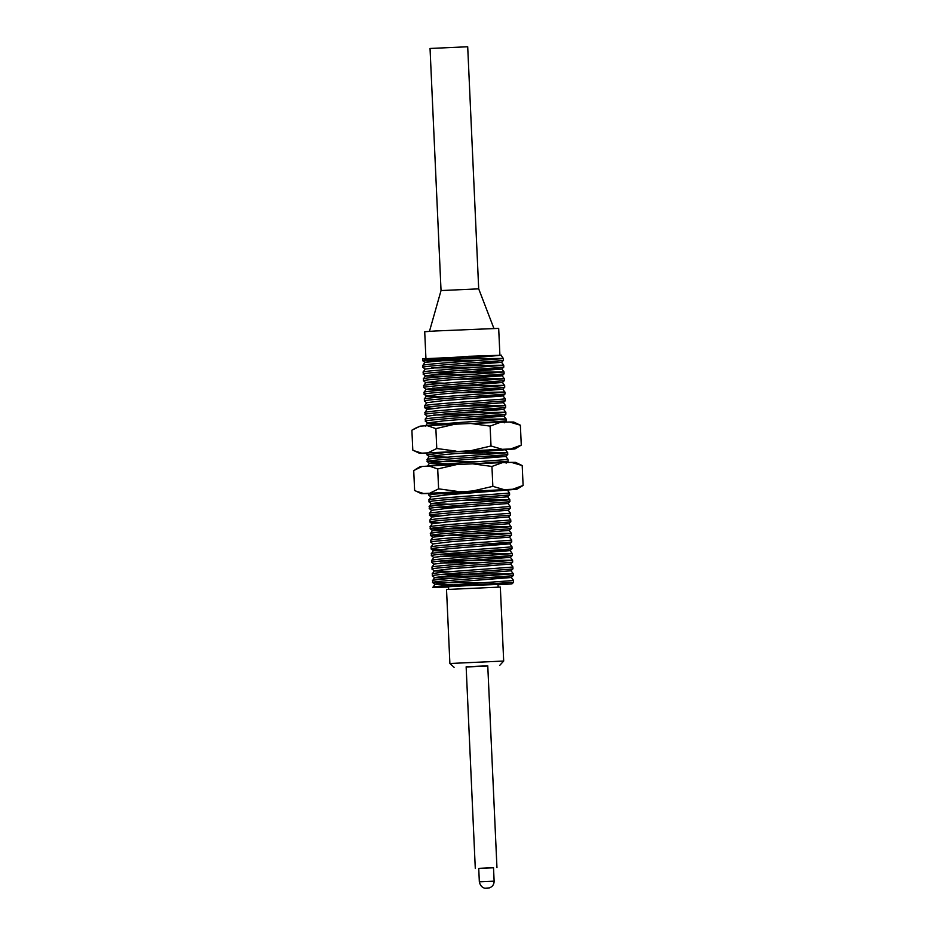 <?xml version="1.0" encoding="UTF-8"?>
<svg xmlns="http://www.w3.org/2000/svg" width="935" height="935" viewBox="0 0 935 935"><rect width="100%" height="100%" fill="white"/><g stroke="black" fill="none" stroke-linecap="round" stroke-linejoin="round"><path stroke-width="1.4" d="M484.283 582.634L432.823 582.669C426.839 581.278 512.228 576.205 513.198 575.586L511.235 577.526L451.792 582.166L434.88 584.293L432.952 587.425L513.502 582.318L513.502 580.343L511.305 577.479L486.025 577.701M448.566 587.051L433.045 587.449C427.05 586.058 512.45 580.997 513.409 580.378L513.502 580.343M453.475 584.924L434.95 584.41L432.73 582.575L432.648 580.6L434.576 577.561L451.488 575.434L510.919 570.806L512.976 568.819L512.883 566.879L510.697 564.027L512.672 562.099L512.579 560.159L440.175 561.047M432.741 580.728C426.746 579.338 512.146 574.277 513.105 573.658L440.782 574.499M453.171 578.204L434.646 577.69L432.426 575.855L432.344 573.88L434.261 570.841L451.184 568.714L510.697 564.05M432.519 575.937C426.524 574.546 511.924 569.485 512.883 568.866L512.964 568.831M432.426 574.008C426.442 572.617 511.842 567.545 512.801 566.926L512.883 566.89M452.867 571.484L434.343 570.958L432.122 569.123L432.04 567.159L433.957 564.109L450.88 561.993L510.311 557.353L485.101 557.529M432.215 569.216C426.22 567.825 511.62 562.753 512.579 562.145L512.66 562.11M432.122 567.276C426.138 565.885 511.538 560.825 512.497 560.205L510.393 557.307L512.368 555.378L512.275 553.438L439.871 554.315M433.98 564.202L431.818 562.402L431.725 560.462L433.653 557.389L450.576 555.261L510.007 550.633L484.798 550.808M431.912 562.496C425.916 561.093 511.316 556.033 512.275 555.413L512.357 555.378M431.818 560.556C425.834 559.165 511.235 554.104 512.193 553.485L510.089 550.575L512.053 548.658L511.971 546.706L509.785 543.854L484.494 544.077M433.653 557.389L431.538 555.729L431.421 553.742L433.349 550.668L450.273 548.541L509.785 543.866L511.749 541.938L511.667 539.986L509.481 537.134L511.445 535.206L511.351 533.254L463.994 533.943M431.608 555.764C425.612 554.373 511.013 549.312 511.971 548.693L512.053 548.658M431.514 553.836C425.53 552.433 510.919 547.372 511.889 546.753L511.971 546.718M439.847 549.535L431.234 549.009L431.128 546.975L433.045 543.936L449.969 541.821L509.47 537.146M431.292 549.044C425.308 547.653 510.709 542.581 511.667 541.961L511.749 541.938M431.21 547.104C425.215 545.713 510.615 540.652 511.574 540.033L511.667 539.986M433.069 544.03L430.895 542.23L430.825 540.255L432.741 537.216L449.653 535.089L509.166 530.425L511.141 528.485L511.048 526.534L463.69 527.223M430.988 542.312C425.004 540.921 510.405 535.86 511.363 535.241L511.445 535.206M430.906 540.383C424.911 538.992 510.311 533.92 511.27 533.301L511.363 533.266M432.765 537.309L430.591 535.498L430.521 533.534L432.438 530.484L449.349 528.368L508.792 523.729L510.837 521.753L510.744 519.813L508.558 516.95M482.144 535.556L430.684 535.591C424.7 534.201 510.101 529.14 511.059 528.52L511.141 528.485M430.603 533.651C424.607 532.26 510.007 527.2 510.966 526.58L508.862 523.682M451.032 531.127L432.508 530.612L430.287 528.778L430.205 526.802L432.134 523.764L449.045 521.636L508.476 517.008L510.533 515.021L510.44 513.081L508.254 510.229L510.229 508.301L510.136 506.361L507.95 503.509L509.926 501.581L509.832 499.641L462.463 500.318M481.841 528.824L430.38 528.871C424.397 527.469 509.785 522.408 510.755 521.788L510.837 521.765M430.287 526.931C424.303 525.54 509.704 520.479 510.662 519.86L510.744 519.813M432.145 523.857L429.983 522.057L429.89 520.117L431.818 517.043L448.742 514.916L508.254 510.241M438.632 522.63L430.077 522.139C424.081 520.748 509.481 515.688 510.44 515.068L510.522 515.033M429.983 520.211C423.999 518.82 509.4 513.747 510.358 513.128L510.44 513.093M431.841 517.137L429.714 515.384L429.586 513.397L431.514 510.311L448.438 508.196L507.95 503.521M438.316 515.91L429.773 515.419C423.777 514.028 509.178 508.956 510.136 508.348L510.218 508.313M429.679 513.479C423.695 512.088 509.096 507.027 510.054 506.408L510.136 506.361M509.914 501.581L509.832 501.616C508.874 502.235 423.473 507.296 429.469 508.687L429.294 506.63L431.21 503.591L448.134 501.464L507.565 496.824L509.61 494.86L509.528 492.909L507.343 490.057L507.845 489.578M429.375 506.758C423.391 505.367 508.792 500.295 509.75 499.687L507.647 496.777M449.817 504.234L431.292 503.72L429.072 501.873L428.99 499.909L430.906 496.871L447.83 494.744L507.343 490.069M429.165 501.966C423.169 500.576 508.57 495.515 509.528 494.895L509.61 494.86M429.072 500.038C423.076 498.635 508.476 493.575 509.435 492.955L509.528 492.92M430.93 496.952L428.756 495.153L433.524 494.206L475.518 490.735M477.201 463.631L508.091 461.224L507.997 459.284L505.812 456.432L480.52 456.654M427.54 466.413C421.556 465.011 506.957 459.95 507.915 459.33L507.997 459.295M478.79 461.586L427.33 461.621L427.155 459.552L429.072 456.514L445.995 454.398L505.426 449.758L489.285 449.747M427.33 461.621C421.334 460.23 506.735 455.158 507.693 454.539L507.693 452.563L460.324 453.253M427.237 459.681C421.253 458.29 506.653 453.23 507.611 452.61L505.508 449.712L506.01 449.221M427.026 454.889L444.768 452.587L473.694 450.389M475.366 423.286L506.174 420.925L506.174 418.938L458.804 419.628M425.717 426.056C419.721 424.665 505.122 419.605 506.08 418.985L503.977 416.087L478.697 416.309M446.147 423.532L427.622 423.017L425.402 421.182L425.32 419.207L427.237 416.168L444.16 414.041L503.591 409.401L478.381 409.588M425.495 421.276C419.499 419.873 504.9 414.813 505.858 414.193L505.858 412.218L458.501 412.896M425.402 419.336C419.418 417.945 504.818 412.873 505.777 412.265L503.673 409.355L505.648 407.426L505.554 405.486L458.185 406.176M427.237 416.168L425.133 414.509L425.004 412.522L426.933 409.448L443.856 407.321L503.287 402.681L505.344 400.706L505.251 398.766L503.065 395.902L477.773 396.136M425.191 414.544C419.196 413.153 504.596 408.092 505.554 407.473L505.636 407.438M425.098 412.615C419.114 411.213 504.514 406.152 505.473 405.533L503.369 402.634M426.933 409.448L424.829 407.789L424.7 405.802L426.629 402.716L443.552 400.601L503.065 395.926L505.04 393.974L504.947 392.034L457.577 392.723M433.431 408.315L424.887 407.824C418.892 406.433 504.292 401.36 505.251 400.741L505.332 400.718M424.794 405.883C418.81 404.493 504.21 399.432 505.169 398.813L505.251 398.766M426.652 402.81L424.513 401.057L424.397 399.07L426.325 395.996L443.248 393.869L502.679 389.229L477.469 389.404M424.583 401.092C418.588 399.701 503.988 394.64 504.947 394.021L505.029 393.986M424.49 399.163C418.506 397.772 503.895 392.7 504.865 392.081L502.761 389.182L504.725 387.265L504.643 385.313L457.273 386.003M444.931 396.639L426.407 396.124L424.186 394.278L424.104 392.314L426.021 389.264L442.945 387.148L502.375 382.508L477.166 382.684M424.268 394.371C418.284 392.981 503.684 387.92 504.643 387.3L504.725 387.265M424.186 392.431C418.19 391.04 503.591 385.98 504.549 385.36L502.457 382.462L504.421 380.545L504.339 378.593L456.97 379.283M444.628 389.907L426.103 389.392L423.871 387.558L423.8 385.582L425.717 382.544L442.641 380.416L502.072 375.788L476.862 375.964M423.964 387.651C417.98 386.248 503.381 381.188 504.339 380.568L504.421 380.545M423.882 385.711C417.887 384.32 503.287 379.259 504.245 378.64L502.153 375.73L504.117 373.813L504.023 371.861L431.619 372.749M444.324 383.186L425.787 382.672L423.567 380.837L423.497 378.862L425.413 375.823L442.325 373.696L501.768 369.056L476.558 369.231M423.66 380.919C417.676 379.528 503.077 374.467 504.035 373.848L504.117 373.813M423.578 378.991C417.583 377.6 502.983 372.527 503.942 371.908L504.035 371.873M504.023 371.861L501.838 369.009L503.731 367.116C502.761 367.735 417.372 372.808 423.356 374.199L423.193 372.142L425.109 369.091L442.021 366.976L501.464 362.336L476.254 362.511M423.274 372.259C417.279 370.868 502.679 365.807 503.638 365.188L456.362 365.83M425.109 369.091L422.959 367.385L422.865 365.445L424.794 362.371L501.616 355.195L422.655 358.818M423.052 367.467C417.057 366.076 502.457 361.015 503.416 360.396L503.416 358.409L431.012 359.297M422.959 365.538C416.975 364.147 502.375 359.075 503.334 358.467L501.23 355.557M513.28 575.563L513.186 573.611L511.001 570.747M483.979 575.902L441.075 576.428M483.372 562.449L440.455 562.987M483.056 555.729L440.151 556.255M462.767 507.05L437.732 507.249M462.159 493.598L437.124 493.797M476.651 414.509L433.746 415.035M475.424 387.604L432.519 388.142M474.816 374.164L431.912 374.69M474.512 367.432L431.608 367.958M474.209 360.711L422.749 360.746L422.573 358.783M425.928 358.467L424.712 331.738L435.102 330.99L498.682 328.372L499.909 355.277L468.119 356.34M478.697 288.857L467.699 46.762L430.042 48.468L441.039 290.563L478.697 288.857L493.902 328.407M498.168 587.051L497.993 584.457L472.467 585.38L448.555 586.724L448.671 589.307M493.505 867.703L478.732 868.37L479.339 881.822L494.136 881.156L493.505 867.703M493.528 867.785L478.732 868.463M487.766 665.813L466.144 666.784L475.296 868.533M487.801 666.012L466.144 666.994M449.887 663.488L503.684 661.045L500.33 587.063L446.521 589.506L449.887 663.488L454.106 667.333M443.389 358.199L499.197 355.44M496.952 867.551L487.766 665.802M422.749 360.746C420.458 359.94 444.359 358.011 469.417 356.247M479.795 584.889L509.575 584.083L498.063 584.784M513.584 582.283L512.006 583.837L509.575 584.083M451.956 551.299L433.349 550.668M429.399 508.652L431.514 510.311M485.253 463.292L480.824 463.386M447.982 463.877L429.375 463.246L446.299 461.119L505.73 456.479L507.775 454.515M447.678 457.157L429.153 456.642L426.956 454.854M483.418 422.947L479 423.029M425.635 425.939L427.552 422.889L444.464 420.773L503.907 416.133L505.952 414.158M444.008 376.454L425.483 375.94L423.298 374.164M422.69 360.711L424.794 362.371M520.374 425.203L509.552 422.024L513.724 422.024L520.374 425.203L521.274 445.107L510.767 448.917L514.94 448.94L505.566 449.653M505.753 449.478L426.933 452.961M510.767 448.917L419.453 453.276L414.088 450.74L421.404 453.043M426.851 453.194L419.453 453.276M414.111 428.791L420.177 426.138L411.891 430.205L412.802 450.109L414.088 450.74M428.487 452.563L436.774 448.508L435.874 428.604L427.272 425.67L420.177 426.138M427.272 425.67L454.819 424.221L435.874 428.604M472.07 450.378L491.015 446.007L490.104 426.103L470.843 423.485L454.819 424.221M470.843 423.485L500.611 422.281L490.104 426.103M509.552 422.024L500.611 422.281M491.015 446.007L501.826 449.186M436.774 448.508L456.035 451.126M521.274 445.107L514.94 448.94M522.197 465.548L511.387 462.369L515.547 462.369L522.197 465.548L523.109 485.452L512.602 489.262L516.774 489.297L507.401 490.01M449.279 492.722L505.952 489.94M507.588 489.823L428.768 493.306M507.226 490.022L447.129 492.897M512.602 489.262L421.276 493.633L415.923 491.097L423.239 493.388M428.686 493.54L421.276 493.633M415.946 469.136L420.06 466.705L422.012 466.495L413.726 470.55L414.626 490.454L415.923 491.097M430.322 492.92L438.608 488.853L437.709 468.949L429.095 466.016L422.012 466.495M429.095 466.016L456.654 464.566L437.709 468.949M473.893 490.735L492.85 486.352L491.939 466.448L472.678 463.83L456.654 464.566M472.678 463.83L502.446 462.638L491.939 466.448M511.387 462.369L502.446 462.638M492.85 486.352L503.661 489.531M438.608 488.853L457.869 491.471M523.109 485.452L516.774 489.297M487.719 888.18L486.375 888.238L487.719 888.18M428.756 495.153L428.674 493.283M426.933 454.807L426.839 452.937M503.813 367.081L503.72 365.141L501.534 362.289L503.498 360.361M441.039 290.563L429.469 331.329M479.339 881.822C480.742 888.46 485.978 888.39 485.323 888.215L485.569 888.238M499.828 665.264L503.684 661.045M485.323 888.215L489.367 887.899C492.488 886.742 494.077 884.487 494.136 881.156M433.373 550.75L431.234 549.009M506.115 463.176L508.079 461.235M429.399 463.328L427.272 461.586M504.281 422.819L506.256 420.89M427.459 466.284L429.375 463.246M511.351 533.254L509.178 530.402"/></g></svg>
